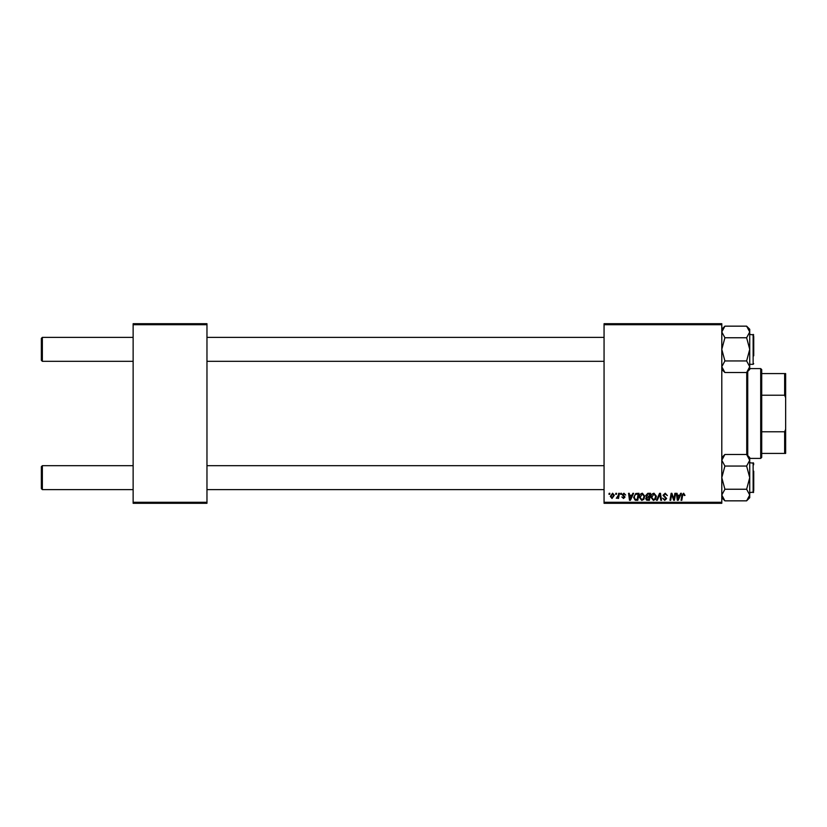<?xml version="1.0" encoding="UTF-8"?>
<svg xmlns="http://www.w3.org/2000/svg" width="827" height="827" viewBox="0 0 827 827"><rect width="100%" height="100%" fill="white"/><g stroke="black" fill="none" stroke-linecap="round" stroke-linejoin="round"><path stroke-width="1.24" d="M604.061 323.708L721.795 323.708L721.795 324.701L604.061 324.701L604.061 323.708M639.343 497.285C639.333 495.063 640.346 493.709 642.393 493.223L644.791 496.252L643.83 499.343L641.762 500.397L639.343 497.285M631.993 495.218L632.851 493.316L633.637 493.316L630.391 500.304L629.502 500.304L628.551 493.316L629.285 493.316L629.512 495.218L631.993 495.218M683.629 493.223L684.994 495.404L684.27 495.497L683.588 494.039L682.637 495.352L681.799 500.304L681.055 500.304L681.924 495.187L683.629 493.223M663.016 495.28L665.208 493.223L667.379 495.59L665.166 494.039L663.75 495.208L666.645 498.536L664.691 500.397L662.654 498.216L664.722 499.58L665.921 498.578L663.016 495.28M656.493 500.304L659.543 493.316L660.473 493.316L661.538 500.304L660.804 500.304L659.894 494.319L657.279 500.304L656.493 500.304M650.963 497.285C650.942 495.063 651.955 493.709 654.002 493.223L656.4 496.252L655.439 499.343L653.371 500.397L650.963 497.285M608.972 494.319L609.148 493.316L609.871 493.316L609.716 494.319L608.972 494.319M604.061 502.299L721.795 502.299L721.795 503.292L604.061 503.292L604.061 324.701M721.795 502.299L721.795 324.701M645.784 495.487L647.799 493.316L650.591 493.316L649.412 500.304L646.662 500.19L645.701 498.609L646.662 496.903L645.784 495.487M679.794 495.218L680.652 493.316L681.438 493.316L678.192 500.304L677.303 500.304L676.352 493.316L677.075 493.316L677.313 495.218L679.794 495.218M674.15 497.575L674.894 493.316L675.628 493.316L674.439 500.304L673.674 500.304L671.669 494.37L670.697 500.304L669.963 500.304L671.142 493.316L671.906 493.316L673.922 499.239L674.15 497.575M623.92 493.223L625.657 495.042L623.889 493.864L622.927 494.639L625.016 497.037L623.496 498.485L621.842 496.944L623.527 497.854L624.292 497.151L622.204 494.701L623.92 493.223M635.798 493.481L638.982 493.316L637.803 500.304L635.177 500.211L633.637 497.44L635.798 493.481M610.326 496.365L612.59 493.223L614.316 495.249L612.021 498.485L610.326 496.365M615.691 494.319L615.857 493.316L616.58 493.316L616.425 494.319L615.691 494.319M618.286 495.352L618.658 493.316L619.392 493.316L618.534 498.402L617.8 498.402L617.976 497.347L616.311 498.299L618.286 495.352M620.581 494.319L620.757 493.316L621.48 493.316L621.325 494.319L620.581 494.319M133.137 323.708L206.967 323.708L206.967 324.701L133.137 324.701L133.137 323.708M206.967 502.299L206.967 503.292L133.137 503.292L133.137 502.299L206.967 502.299L206.967 324.701M133.137 502.299L133.137 324.701M648.813 499.487L649.185 497.306L646.828 497.596L646.425 498.578L648.813 499.487M649.319 496.489L649.722 494.132L647.644 494.174L646.518 495.507L649.319 496.489M654.87 498.805L655.677 496.21L653.95 494.039L651.686 497.358L653.392 499.58L654.87 498.805M678.429 498.112L679.391 496.035L677.416 496.035L677.851 499.539L678.429 498.112M630.629 498.112L631.601 496.035L629.616 496.035L630.05 499.539L630.629 498.112M637.203 499.487L638.113 494.132L637.183 494.132C635.26 494.308 634.319 495.435 634.361 497.492L635.239 499.363L637.203 499.487M643.261 498.805L644.068 496.21L642.341 494.039L640.077 497.358L641.783 499.58L643.261 498.805M612.052 497.854L613.593 495.332L612.58 493.864L611.05 496.365L612.052 497.854M41.35 488.633L41.35 466.676L42.353 465.684L42.353 489.625L41.35 488.633L42.353 489.625L133.137 489.625M604.061 465.684L206.967 465.684M133.137 465.684L42.353 465.684L41.35 466.676M604.061 489.625L206.967 489.625M42.353 361.316L41.35 360.324L41.35 338.367L42.353 337.375L42.353 361.316L133.137 361.316M206.967 361.316L604.061 361.316M42.353 337.375L133.137 337.375M206.967 337.375L604.061 337.375M746.626 500.842L749.727 497.73L749.727 460.267L746.626 466.056L749.727 477.655L746.626 489.243L749.727 495.042L746.626 500.842L724.907 500.842L721.795 495.042L724.907 489.243L721.795 477.655L724.907 466.056L746.626 466.056M753.728 471.173L753.728 490.628M721.795 495.042L724.907 489.243L746.626 489.243M724.907 466.056L721.795 460.267L724.907 454.468L746.626 454.468L749.727 460.267L749.727 457.569L746.626 454.468M722.633 457.331L721.795 460.267M724.907 360.944L721.795 349.345L724.907 337.757L746.626 337.757L749.727 349.345L746.626 360.944L749.727 366.733L746.626 372.532L724.907 372.532L721.795 366.733L724.907 360.944L746.626 360.944M753.728 336.372L753.728 355.827M724.907 337.757L721.795 331.958L724.907 326.158L746.626 326.158L749.727 331.958L746.626 337.757M748.89 369.669L749.727 366.733L749.727 329.27L746.626 326.158M746.626 372.532L749.727 369.431L749.727 366.733M724.876 500.821L722.674 498.04M749.727 495.042L748.859 498.03M749.644 459.347L749.727 460.267M749.727 492.623L753.728 492.024L753.128 492.623L753.128 462.686L753.728 464.681M746.647 326.179L748.859 328.96M747.732 371.426L747.732 455.574M746.74 454.581L746.74 372.419M760.706 368.604L761.708 369.597L761.708 457.403L760.706 458.396L760.706 368.604L749.727 368.604M761.708 373.587L785.65 373.587L785.65 453.413L784.647 453.413L784.647 431.787L785.65 429.244M761.708 431.787L784.647 431.787M785.65 397.756L784.647 395.213L784.647 373.587M761.708 395.213L784.647 395.213M761.708 453.413L784.647 453.413M749.727 364.314L753.128 364.314L753.128 334.377L753.728 334.976L749.727 334.377M753.728 463.285L749.727 462.686M721.795 457.569L724.907 454.468M721.795 497.73L724.907 500.842M753.128 364.314L753.728 363.715L753.128 364.314M721.795 369.431L724.907 372.532M721.795 329.27L724.907 326.158M760.706 458.396L749.727 458.396"/></g></svg>
